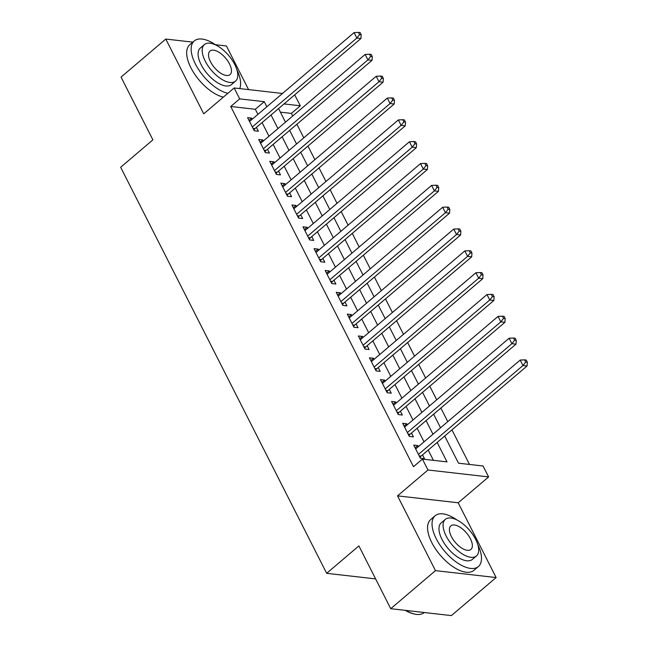 <?xml version="1.0" encoding="UTF-8"?>
<svg xmlns="http://www.w3.org/2000/svg" width="648" height="648" viewBox="0 0 648 648"><rect width="100%" height="100%" fill="white"/><g stroke="black" fill="none" stroke-linecap="round" stroke-linejoin="round"><path stroke-width="0.97" d="M444.706 436.023L458.492 463.19L483.076 465.993L488.616 476.912L427.964 469.994L422.431 459.084L447.015 461.886L437.157 442.438M458.193 502.783L397.54 495.866L435.472 570.637L390.728 608.691L451.373 615.6L496.125 577.554L458.193 502.783L488.616 476.912M248.573 89.602L226.436 45.976L215.428 44.72M294.686 94.859L300.332 105.786L284.026 103.923M292.718 116.016L291.389 113.392L300.332 105.786M469.484 464.446L451.94 429.867M447.768 421.645L440.867 408.038M436.695 399.816L429.794 386.208M425.623 377.986L418.713 364.379M414.542 356.157L407.641 342.541M403.469 334.328L396.568 320.711M392.396 312.498L385.487 298.882M381.324 290.669L374.414 277.052M370.243 268.831L363.342 255.223M359.17 247.001L352.261 233.393M348.098 225.172L341.188 211.564M337.017 203.342L330.116 189.726M325.944 181.513L319.035 167.897M314.871 159.683L307.962 146.067M303.791 137.846L296.889 124.238M435.472 570.637L496.125 577.554M192.845 42.144L165.791 39.058L203.723 113.829L234.147 87.958L282.488 93.466M390.728 608.691L358.887 545.924L326.665 573.318L120.666 167.265L152.888 139.871L121.038 77.112L165.791 39.058M418.373 446.65L417.83 445.589L413.732 445.119L420.382 458.225L424.481 458.687L422.536 454.872M407.292 424.821L406.758 423.76L402.659 423.29L409.301 436.388L413.4 436.857L411.464 433.034M396.22 402.991L395.685 401.93L391.586 401.46L398.228 414.558L402.327 415.028L400.391 411.205M385.147 381.154L384.604 380.101L380.506 379.631L387.156 392.729L391.254 393.198L389.31 389.375M374.066 359.324L373.531 358.271L369.433 357.801L376.075 370.899L380.174 371.369L378.238 367.546M362.993 337.495L362.459 336.434L358.36 335.972L365.002 349.07L369.101 349.531L367.165 345.716M351.921 315.665L351.378 314.604L347.279 314.142L353.93 327.24L358.028 327.702L356.084 323.887M340.84 293.836L340.305 292.774L336.207 292.305L342.857 305.402L346.947 305.872L345.011 302.049M329.767 272.006L329.233 270.945L325.134 270.475L331.776 283.573L335.875 284.043L333.939 280.219M318.695 250.177L318.152 249.116L314.053 248.646L320.703 261.743L324.802 262.213L322.858 258.39M307.614 228.339L307.079 227.286L302.981 226.816L309.631 239.914L313.721 240.384L311.785 236.561M296.541 206.51L296.006 205.448L291.908 204.987L298.55 218.084L302.648 218.554L300.713 214.731M285.468 184.68L284.926 183.619L280.827 183.157L287.477 196.255L291.576 196.717L289.632 192.902M274.388 162.851L273.853 161.789L269.754 161.32L276.404 174.425L280.495 174.887L278.559 171.072M263.315 141.021L262.78 139.96L258.682 139.49L265.324 152.588L269.422 153.058L267.486 149.234M291.389 113.392L280.398 112.144M257.904 114.372L255.328 109.285L230.737 106.483L413.481 466.69L422.431 459.084M433.423 460.331L428.207 450.052M424.035 441.831L417.126 428.223M412.962 420.001L406.053 406.393M401.882 398.172L394.98 384.556M390.809 376.342L383.899 362.726M379.736 354.513L372.827 340.897M368.655 332.683L361.754 319.067M357.583 310.846L350.673 297.238M346.51 289.016L339.601 275.408M335.429 267.187L328.528 253.579M324.356 245.357L317.447 231.741M313.284 223.528L306.374 209.911M302.203 201.698L295.302 188.082M291.13 179.861L284.221 166.252M280.058 158.031L273.148 144.423M268.977 136.202L262.076 122.594M252.242 119.192L251.699 118.13L247.601 117.661L254.251 130.758L258.35 131.228L256.414 127.405M326.665 573.318L375.613 578.899M397.54 495.866L427.964 469.994M230.737 106.483L239.687 98.877L234.147 87.958M278.575 108.556L285.485 122.172M289.648 130.386L296.557 144.002M300.729 152.223L307.63 165.831M311.801 174.053L318.711 187.661M322.874 195.882L329.783 209.49M333.955 217.712L340.856 231.328M345.028 239.541L351.937 253.157M356.1 261.371L363.01 274.987M367.181 283.208L374.082 296.816M378.254 305.038L385.163 318.646M389.327 326.867L396.236 340.475M400.407 348.697L407.309 362.313M411.48 370.526L418.389 384.143M422.553 392.356L429.462 405.972M433.634 414.185L440.535 427.802M266.855 106.766L264.271 101.679L239.687 98.877M432.986 434.225L426.076 420.609M421.913 412.395L415.004 398.779M410.832 390.566L403.931 376.95M399.759 368.728L392.85 355.12M388.687 346.899L381.777 333.291M377.606 325.069L370.705 311.461M366.533 303.24L359.624 289.624M355.46 281.41L348.551 267.794M344.38 259.581L337.478 245.965M333.307 237.743L326.398 224.135M322.234 215.914L315.325 202.306M311.153 194.084L304.252 180.476M300.081 172.255L293.171 158.638M289.008 150.425L282.099 136.809M277.927 128.596L271.026 114.98M255.328 109.285L264.271 101.679M249.002 120.423L251.699 118.13M260.083 142.252L262.78 139.96M271.156 164.082L273.853 161.789M282.228 185.911L284.926 183.619M293.309 207.749L296.006 205.448M304.382 229.578L307.079 227.286M315.454 251.408L318.152 249.116M326.535 273.237L329.233 270.945M337.608 295.067L340.305 292.774M348.681 316.896L351.378 314.604M359.762 338.734L362.459 336.434M370.834 360.563L373.531 358.271M381.907 382.393L384.604 380.101M392.988 404.222L395.685 401.93M404.06 426.052L406.758 423.76M415.133 447.881L417.83 445.589M253.052 128.409L254.98 128.628L360.936 38.524L356.837 38.062L252.315 126.943M359.567 34.587L361.203 34.773L360.094 32.586L358.457 32.4L359.567 34.587L356.837 38.062L354.067 32.602L249.545 121.484M254.98 128.628A2.665 2.098 -83.5 0 0 254.389 129.349L253.943 130.151M360.936 38.524L361.203 34.773M358.457 32.4L354.067 32.602M215.954 45.077A33.348 15.795 49.6 0 0 194.279 40.929A33.348 15.795 49.6 0 0 195.388 63.998A33.348 15.795 49.6 0 0 227.861 93.304M194.279 40.929L189.807 44.728A33.348 15.795 49.6 0 0 190.917 67.805A33.348 15.795 49.6 0 0 223.382 97.111M235.548 81.122L231.433 84.621A24.008 11.372 -130.4 0 1 201.131 64.654A24.008 11.372 -130.4 0 1 200.329 48.041L204.444 44.542A24.008 11.372 49.6 0 0 205.246 61.147A24.008 11.372 49.6 0 0 235.548 81.122A24.008 11.372 49.6 0 0 234.746 64.508A24.008 11.372 49.6 0 0 204.444 44.542M210.487 61.746A15.471 7.331 49.6 0 0 230.024 74.617A15.471 7.331 49.6 0 0 229.505 63.917A15.471 7.331 49.6 0 0 209.976 51.046A15.471 7.331 49.6 0 0 210.487 61.746M239.72 88.59A33.348 15.795 49.6 0 0 236.868 69.676M456.84 519.899A33.348 15.795 49.6 0 0 435.164 515.743A33.348 15.795 49.6 0 0 436.282 538.812A33.348 15.795 49.6 0 0 478.37 566.555A33.348 15.795 49.6 0 0 477.754 544.498M435.164 515.743L430.693 519.55A33.348 15.795 49.6 0 0 431.803 542.619A33.348 15.795 49.6 0 0 473.899 570.361L478.37 566.555M476.442 555.944L472.319 559.443A24.008 11.372 -130.4 0 1 442.017 539.468A24.008 11.372 -130.4 0 1 441.215 522.855L445.33 519.356A24.008 11.372 49.6 0 0 446.132 535.969A24.008 11.372 49.6 0 0 476.442 555.944A24.008 11.372 49.6 0 0 475.64 539.33A24.008 11.372 49.6 0 0 445.33 519.356M451.381 536.568A15.471 7.331 49.6 0 0 470.91 549.439A15.471 7.331 49.6 0 0 470.391 538.731A15.471 7.331 49.6 0 0 450.862 525.86A15.471 7.331 49.6 0 0 451.381 536.568M405.818 610.408A33.348 15.795 49.6 0 0 414.453 614.037A33.348 15.795 49.6 0 0 424.319 612.514L424.319 612.514M414.453 614.037L413.635 613.842A32.546 15.414 -130.4 0 1 405.275 610.343M264.133 150.239L266.053 150.458L372.009 60.353L367.91 59.891L263.388 148.773M370.64 56.417L372.276 56.603L371.174 54.416L369.53 54.23L370.64 56.417L367.91 59.891L365.148 54.432L260.618 143.313M266.053 150.458A2.665 2.098 -83.5 0 0 265.461 151.178L265.016 151.98M372.009 60.353L372.276 56.603M369.53 54.23L365.148 54.432M275.206 172.068L277.125 172.287L383.09 82.191L378.991 81.721L274.46 170.602M381.713 78.246L383.357 78.432L382.247 76.245L380.611 76.059L381.713 78.246L378.991 81.721L376.221 76.262L271.69 165.143M277.125 172.287A2.665 2.098 -83.5 0 0 276.542 173.016L276.089 173.81M383.09 82.191L383.357 78.432M380.611 76.059L376.221 76.262M286.278 193.898L288.206 194.117L394.162 104.02L390.064 103.55L285.541 192.432M392.793 100.076L394.43 100.262L393.32 98.083L391.684 97.889L392.793 100.076L390.064 103.55L387.293 98.091L282.771 186.972M288.206 194.117A2.665 2.098 -83.5 0 0 287.615 194.846L287.169 195.647M394.162 104.02L394.43 100.262M391.684 97.889L387.293 98.091M297.359 215.727L299.279 215.946L405.235 125.85L401.136 125.38L296.614 214.261M403.866 121.905L405.502 122.091L404.401 119.912L402.756 119.726L403.866 121.905L401.136 125.38L398.374 119.921L293.844 208.802M299.279 215.946A2.665 2.098 -83.5 0 0 298.688 216.675L298.242 217.477M405.235 125.85L405.502 122.091M402.756 119.726L398.374 119.921M308.432 237.557L310.351 237.776L416.316 147.679L412.217 147.209L307.687 236.091M414.939 143.734L416.583 143.921L415.473 141.742L413.829 141.556L414.939 143.734L412.217 147.209L409.447 141.758L304.916 230.639M310.351 237.776A2.665 2.098 -83.5 0 0 309.768 238.505L309.315 239.306M416.316 147.679L416.583 143.921M413.829 141.556L409.447 141.758M319.505 259.386L321.432 259.613L427.388 169.509L423.29 169.047L318.767 257.928M426.02 165.564L427.656 165.75L426.546 163.571L424.91 163.385L426.02 165.564L423.29 169.047L420.52 163.588L315.997 252.469M321.432 259.613A2.665 2.098 -83.5 0 0 320.841 260.334L320.396 261.136M427.388 169.509L427.656 165.75M424.91 163.385L420.52 163.588M330.585 281.224L332.505 281.443L438.461 191.338L434.363 190.877L329.84 279.758M437.092 187.402L438.728 187.588L437.627 185.401L435.983 185.215L437.092 187.402L434.363 190.877L431.6 185.417L327.07 274.298M332.505 281.443A2.665 2.098 -83.5 0 0 331.914 282.164L331.468 282.965M438.461 191.338L438.728 187.588M435.983 185.215L431.6 185.417M341.658 303.053L343.578 303.272L449.542 213.168L445.443 212.706L340.913 301.587M448.165 209.231L449.809 209.417L448.7 207.23L447.055 207.044L448.165 209.231L445.443 212.706L442.673 207.247L338.143 296.128M343.578 303.272A2.665 2.098 -83.5 0 0 342.995 303.993L342.541 304.795M449.542 213.168L449.809 209.417M447.055 207.044L442.673 207.247M352.731 324.883L354.659 325.102L460.615 235.005L456.516 234.536L351.994 323.417M459.246 231.061L460.882 231.247L459.772 229.06L458.136 228.874L459.246 231.061L456.516 234.536L453.746 229.076L349.223 317.957M354.659 325.102A2.665 2.098 -83.5 0 0 354.067 325.831L353.622 326.624M460.615 235.005L460.882 231.247M458.136 228.874L453.746 229.076M363.812 346.712L365.731 346.931L471.687 256.835L467.589 256.365L363.066 345.246M470.318 252.89L471.955 253.076L470.845 250.898L469.209 250.711L470.318 252.89L467.589 256.365L464.827 250.906L360.296 339.787M365.731 346.931A2.665 2.098 -83.5 0 0 365.14 347.66L364.694 348.462M471.687 256.835L471.955 253.076M469.209 250.711L464.827 250.906M374.884 368.542L376.804 368.761L482.768 278.664L478.67 278.195L374.139 367.076M481.391 274.72L483.035 274.906L481.926 272.727L480.281 272.541L481.391 274.72L478.67 278.195L475.899 272.743L371.369 361.625M376.804 368.761A2.665 2.098 -83.5 0 0 376.221 369.49L375.767 370.291M482.768 278.664L483.035 274.906M480.281 272.541L475.899 272.743M385.957 390.371L387.885 390.59L493.841 300.494L489.742 300.024L385.22 388.905M492.472 296.549L494.108 296.735L492.998 294.557L491.362 294.37L492.472 296.549L489.742 300.024L486.972 294.573L382.45 383.454M387.885 390.59A2.665 2.098 -83.5 0 0 387.293 391.319L386.848 392.121M493.841 300.494L494.108 296.735M491.362 294.37L486.972 294.573M397.038 412.209L398.957 412.428L504.914 322.323L500.815 321.862L396.293 410.743M503.545 318.379L505.181 318.573L504.071 316.386L502.435 316.2L503.545 318.379L500.815 321.862L498.053 316.402L393.522 405.284M398.957 412.428A2.665 2.098 -83.5 0 0 398.366 413.149L397.921 413.951M504.914 322.323L505.181 318.573M502.435 316.2L498.053 316.402M408.11 434.039L410.03 434.257L515.994 344.153L511.896 343.691L407.365 432.572M514.617 340.216L516.262 340.403L515.152 338.216L513.508 338.029L514.617 340.216L511.896 343.691L509.125 338.232L404.595 427.113M410.03 434.257A2.665 2.098 -83.5 0 0 409.447 434.978L408.993 435.78M515.994 344.153L516.262 340.403M513.508 338.029L509.125 338.232M419.183 455.868L421.111 456.087L527.067 365.99L522.968 365.521L418.446 454.402M525.698 362.046L527.334 362.232L526.225 360.045L524.588 359.859L525.698 362.046L522.968 365.521L520.198 360.061L415.676 448.943M421.111 456.087A2.665 2.098 -83.5 0 0 420.52 456.808L420.074 457.61M527.067 365.99L527.334 362.232M524.588 359.859L520.198 360.061M253.481 129.244L254.389 129.349M264.554 151.081L265.461 151.178M275.635 172.911L276.542 173.016M286.708 194.74L287.615 194.846M297.78 216.57L298.688 216.675M308.861 238.399L309.768 238.505M319.934 260.229L320.841 260.334M331.007 282.066L331.914 282.164M342.087 303.896L342.995 303.993M353.16 325.725L354.067 325.831M364.233 347.555L365.14 347.66M375.314 369.384L376.221 369.49M386.386 391.214L387.293 391.319M397.459 413.043L398.366 413.149M408.54 434.881L409.447 434.978M419.612 456.71L420.52 456.808"/></g></svg>
